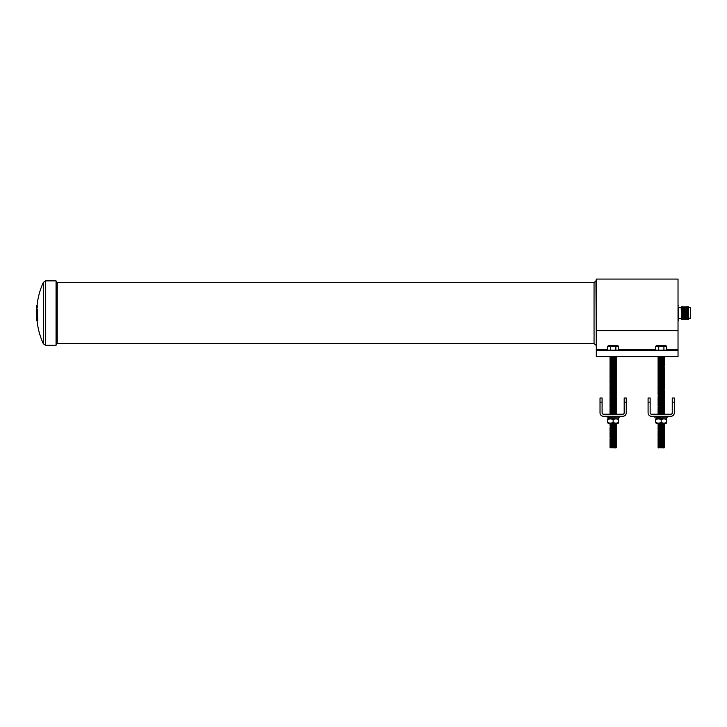 <?xml version="1.0" encoding="UTF-8"?>
<svg xmlns="http://www.w3.org/2000/svg" width="727" height="727" viewBox="0 0 727 727"><rect width="100%" height="100%" fill="white"/><g stroke="black" fill="none" stroke-linecap="round" stroke-linejoin="round"><path stroke-width="1.09" d="M37.077 313.083A73.454 72.118 0 0 0 37.486 318.971L37.431 320.734L36.75 320.734A74.154 74.154 0 0 1 36.75 305.431L37.195 306.63A73.454 72.118 0 0 0 37.122 307.912L36.532 307.912A74.145 73.254 0 0 0 36.359 312.492A74.154 26.136 0 0 0 36.405 313.083A74.154 26.136 0 0 0 36.432 313.337A74.154 3.326 180 0 1 36.359 313.237A74.154 37.722 0 0 0 36.723 316.399A74.154 26.136 180 0 1 36.377 314.482A74.145 73.254 0 0 0 36.559 318.262L37.004 318.262A73.809 72.455 180 0 1 36.713 313.083A73.809 72.455 180 0 1 36.704 311.856L37.077 309.393A73.454 72.118 0 0 0 37.077 313.083M37.431 320.734L37.059 320.734A73.845 73.845 0 0 0 43.347 343.789L43.347 282.385A73.845 73.845 0 0 0 37.059 305.431L36.75 305.431M681.553 319.398L681.553 306.776L681.981 307.585L681.553 319.398L681.181 307.494L678.445 307.494L678.445 313.083L678.445 307.494M683.253 306.776L683.253 319.398L683.253 306.776L682.408 319.398L682.826 307.585L682.408 306.776L681.981 307.585M684.098 306.776L684.098 319.398L684.098 306.776L683.671 307.585M684.943 306.776L685.37 318.58L684.943 319.398L684.525 307.585M686.642 306.776L686.642 319.398L686.642 306.776L685.788 319.398L685.788 306.776L686.215 307.585L685.788 306.776L685.37 307.585M687.488 306.776L687.488 319.398L687.488 306.776L687.06 307.585M690.241 318.58L690.65 307.821L690.65 318.344L688.76 318.58L688.333 319.398L688.333 306.776L687.906 307.585M688.76 318.58L688.333 306.776M678.027 305.322L678.027 320.843M57.224 282.567L57.224 343.598L56.224 344.425L56.224 281.74L57.224 282.567L594.05 282.567L595.949 280.985L596.304 279.068L596.304 330.494L678.027 330.494L678.027 356.621L596.304 356.621L596.304 350.187L678.027 350.187M56.061 280.867L56.061 345.298L45.701 345.298L45.701 280.867L56.061 280.867L56.224 281.74M36.713 313.101A73.836 26.027 180 0 1 36.713 313.083A73.836 26.027 180 0 1 36.677 312.492A73.836 72.954 180 0 1 36.841 307.912M37.749 320.734L37.804 318.971A73.145 71.809 180 0 1 37.395 313.083A73.145 71.809 180 0 1 37.386 309.393L37.077 309.393M37.122 307.912L37.441 307.912A73.145 71.809 180 0 1 37.513 306.63L37.15 305.431M36.759 314.546A73.845 37.568 180 0 1 36.677 313.337M37.004 318.262L36.877 318.262A73.836 72.954 180 0 1 36.759 316.399M596.304 279.068L678.027 279.068L678.027 330.494M678.027 330.703L596.304 330.703L596.304 349.769L607.681 349.769M678.445 313.083L678.445 320.362L678.445 313.083M607.681 346.352L618.595 346.352A1.772 1.772 0 0 0 617.387 345.67L608.89 345.67A1.772 1.772 0 0 0 607.681 346.352L607.681 350.187M610.008 357.093L616.033 356.621L616.278 357.093L610.008 357.093L615.76 357.402L616.278 357.093L615.76 356.784M615.76 358.029L610.008 357.711L616.278 357.711L615.76 357.402L616.278 358.338L610.526 358.647L615.76 358.647L616.278 357.711M615.76 358.647L616.278 358.956L615.76 359.265L610.008 358.956L616.278 358.956L615.76 358.647L616.278 358.338M615.76 359.265L616.278 359.574L615.76 359.883L610.008 359.574L616.278 359.574L615.76 359.265L616.278 358.956M615.76 360.51L616.278 360.819L615.76 361.128L610.526 361.128L616.278 360.819L615.76 360.51L616.278 360.201L610.008 360.201L616.278 360.201L615.76 359.883L616.278 359.574M615.76 361.128L616.278 361.437L615.76 361.746L610.008 361.437L616.278 361.437L615.76 361.128L616.278 360.819M615.76 361.746L616.278 362.064L615.76 362.373L610.008 362.064L616.278 362.064L615.76 361.746L616.278 361.437M615.76 362.373L616.278 362.682L615.76 362.991L610.008 362.682L616.278 362.682L615.76 362.373L616.278 362.064M615.76 364.236L616.278 364.545L615.76 364.854L610.008 364.545L616.278 364.545L615.76 364.236L616.278 363.918L610.008 363.918L616.278 363.918L615.76 363.609L616.278 363.3L610.008 363.3L615.76 362.991M615.76 364.854L616.278 365.163L615.76 365.472L610.008 365.163L616.278 365.163L615.76 364.854L616.278 364.545M615.76 365.472L616.278 365.781L615.76 366.09L610.008 365.781L616.278 365.781L615.76 365.472L616.278 365.163M615.76 366.09L616.278 366.408L615.76 366.717L610.008 366.408L616.278 366.408L615.76 366.09L616.278 365.781M615.76 366.717L616.278 367.026L615.76 367.335L610.008 367.026L616.278 367.026L615.76 366.717L616.278 366.408M615.76 367.335L616.278 367.644L615.76 367.953L610.008 367.644L616.278 367.644L615.76 367.335L616.278 367.026M615.76 367.953L616.278 368.271L615.76 368.58L610.008 368.271L616.278 368.271L615.76 367.953L616.278 367.644M615.76 368.58L616.278 368.889L615.76 369.198L610.008 368.889L616.278 368.889L615.76 368.58L616.278 368.271M615.76 369.198L616.278 369.507L615.76 369.816L610.008 369.507L616.278 369.507L615.76 369.198L616.278 368.889M615.76 369.816L616.278 370.125L615.76 370.443L610.008 370.125L616.278 370.125L615.76 369.816L616.278 369.507M615.76 370.443L616.278 370.752L615.76 371.061L610.008 370.752L616.278 370.752L615.76 370.443L616.278 370.125M615.76 371.061L616.278 371.37L615.76 371.679L610.008 371.37L616.278 371.37L615.76 371.061L616.278 370.752M615.76 372.924L616.278 373.233L615.76 373.542L610.526 373.542L616.278 373.233L615.76 372.924L616.278 372.615L610.008 372.615L616.278 372.615L615.76 372.297L616.278 371.988L610.008 371.988L616.278 371.988L615.76 371.679L616.278 371.37M615.76 373.542L616.278 373.851L615.76 374.16L610.008 373.851L616.278 373.851L615.76 373.542L616.278 373.233M615.76 374.16L616.278 374.478L615.76 374.787L610.008 374.478L616.278 374.478L615.76 374.16L616.278 373.851M615.76 374.787L616.278 375.096L615.76 375.405L610.008 375.096L616.278 375.096L615.76 374.787L616.278 374.478M615.76 375.405L616.278 375.714L615.76 376.023L610.008 375.714L616.278 375.714L615.76 375.405L616.278 375.096M615.76 376.023L616.278 376.332L615.76 376.65L610.008 376.332L616.278 376.332L615.76 376.023L616.278 375.714M615.76 376.65L616.278 376.959L615.76 377.268L610.008 376.959L616.278 376.959L615.76 376.65L616.278 376.332M615.76 377.268L616.278 377.577L615.76 377.886L610.008 377.577L616.278 377.577L615.76 377.268L616.278 376.959M615.76 377.886L616.278 378.194L615.76 378.503L610.008 378.194L616.278 378.194L615.76 377.886L616.278 377.577M615.76 378.503L616.278 378.822L615.76 379.13L610.008 378.822L616.278 378.822L615.76 378.503L616.278 378.194M615.76 379.13L616.278 379.439L615.76 379.748L610.008 379.439L616.278 379.439L615.76 379.13L616.278 378.822M615.76 379.748L616.278 380.057L615.76 380.366L610.008 380.057L616.278 380.057L615.76 379.748L616.278 379.439M615.76 380.366L616.278 380.684L615.76 380.993L610.008 380.684L616.278 380.684L615.76 380.366L616.278 380.057M615.76 380.993L616.278 381.302L615.76 381.611L610.008 381.302L616.278 381.302L615.76 380.993L616.278 380.684M615.76 381.611L616.278 381.92L615.76 382.229L610.008 381.92L616.278 381.92L615.76 381.611L616.278 381.302M615.76 382.229L616.278 382.538L615.76 382.856L610.008 382.538L616.278 382.538L615.76 382.229L616.278 381.92M615.76 382.856L616.278 383.165L615.76 383.474L610.008 383.165L616.278 383.165L615.76 382.856L616.278 382.538M615.76 383.474L616.278 383.783L615.76 384.092L610.008 383.783L616.278 383.783L615.76 383.474L616.278 383.165M615.76 384.092L616.278 384.401L615.76 384.719L610.008 384.401L616.278 384.401L615.76 384.092L616.278 383.783M615.76 384.719L616.278 385.028L615.76 385.337L610.008 385.028L616.278 385.028L615.76 384.719L616.278 384.401M615.76 385.955L616.278 386.264L615.76 386.573L610.008 386.264L616.278 386.264L615.76 385.955L616.278 385.646L610.008 385.646L615.76 385.337M615.76 386.573L616.278 386.891L615.76 387.2L610.008 386.891L616.278 386.891L615.76 386.573L616.278 386.264M615.76 387.2L616.278 387.509L615.76 387.818L610.008 387.509L616.278 387.509L615.76 387.2L616.278 386.891M615.76 387.818L616.278 388.127L615.76 388.436L610.008 388.127L616.278 388.127L615.76 387.818L616.278 387.509M615.76 388.436L616.278 388.745L615.76 389.063L610.008 388.745L616.278 388.745L615.76 388.436L616.278 388.127M615.76 389.063L616.278 389.372L615.76 389.681L610.008 389.372L616.278 389.372L615.76 389.063L616.278 388.745M615.76 389.681L616.278 389.99L615.76 390.299L610.008 389.99L616.278 389.99L615.76 389.681L616.278 389.372M615.76 390.299L616.278 390.608L615.76 390.926L610.008 390.608L616.278 390.608L615.76 390.299L616.278 389.99M615.76 390.926L616.278 391.235L615.76 391.544L610.008 391.235L616.278 391.235L615.76 390.926L616.278 390.608M615.76 392.162L610.008 391.853L616.278 391.853L615.76 391.544L616.278 392.471L610.008 392.471L616.278 392.471L615.76 392.78L616.278 393.098L610.526 393.407L615.76 393.407L616.278 393.098L615.76 392.78M615.76 393.407L616.278 393.716L615.76 394.025L610.008 393.716L616.278 393.716L615.76 393.407L616.278 393.098M615.76 394.643L616.278 394.952L615.76 395.27L610.526 395.27L616.278 394.952L615.76 394.643L616.278 394.334L610.008 394.334L616.278 394.334L615.76 394.025L616.278 393.716M615.76 395.27L616.278 395.579L615.76 395.888L610.008 395.579L616.278 395.579L615.76 395.27L616.278 394.952M615.76 395.888L616.278 396.197L615.76 396.506L610.008 396.197L616.278 396.197L615.76 395.888L616.278 395.579M615.76 396.506L616.278 396.815L615.76 397.133L610.008 396.815L616.278 396.815L615.76 396.506L616.278 396.197M615.76 397.133L616.278 397.442L615.76 397.751L610.008 397.442L616.278 397.442L615.76 397.133L616.278 396.815M615.76 397.751L616.278 398.06L615.76 398.369L610.008 398.06L616.278 398.06L615.76 397.751L616.278 397.442M615.76 398.369L616.278 398.678L615.76 398.987L610.008 398.678L616.278 398.678L615.76 398.369L616.278 398.06M615.76 398.987L616.278 399.305L615.76 399.614L610.008 399.305L616.278 399.305L615.76 398.987L616.278 398.678M615.76 399.614L616.278 399.923L615.76 400.232L610.008 399.923L616.278 399.923L615.76 399.614L616.278 399.305M615.76 400.232L616.278 400.541L615.76 400.85L610.008 400.541L616.278 400.541L615.76 400.232L616.278 399.923M615.76 401.477L610.008 401.159L616.278 401.159L615.76 400.85L616.278 401.786L610.526 402.095L615.76 402.095L616.278 401.159M615.76 402.095L616.278 402.404L615.76 402.713L610.008 402.404L616.278 402.404L615.76 402.095L616.278 401.786M615.76 402.713L616.278 403.022L615.76 403.34L610.008 403.022L616.278 403.022L615.76 402.713L616.278 402.404M615.76 403.34L616.278 403.649L615.76 403.958L610.008 403.649L616.278 403.649L615.76 403.34L616.278 403.022M615.76 403.958L616.278 404.267L615.76 404.575L610.008 404.267L616.278 404.267L615.76 403.958L616.278 403.649M615.76 404.575L616.278 404.884L615.76 405.193L610.008 404.884L616.278 404.884L615.76 404.575L616.278 404.267M615.76 405.193L616.278 405.512L615.76 405.82L610.008 405.512L616.278 405.512L615.76 405.193L616.278 404.884M615.76 406.438L616.278 406.747L615.76 407.056L610.526 407.056L616.278 406.747L615.76 406.438L616.278 406.129L610.008 406.129L616.278 406.129L615.76 405.82L616.278 405.512M615.76 407.056L616.278 407.365L615.76 407.683L610.008 407.365L616.278 407.365L615.76 407.056L616.278 406.747M615.76 407.683L616.278 407.992L615.76 408.301L610.008 407.992L616.278 407.992L615.76 407.683L616.278 407.365M615.76 408.919L610.008 408.61L616.278 408.61L615.76 408.301L616.278 409.228L610.526 409.546L615.76 409.546L616.278 408.61M615.76 409.546L616.278 409.855L615.76 410.164L610.008 409.855L616.278 409.855L615.76 409.546L616.278 409.228M615.76 410.164L616.278 410.473L615.76 410.782L610.008 410.473L616.278 410.473L615.76 410.164L616.278 409.855M615.76 410.782L616.278 411.091L615.76 411.4L610.008 411.091L616.278 411.091L615.76 410.782L616.278 410.473M615.76 411.4L616.278 411.718L615.76 412.027L610.008 411.718L616.278 411.718L615.76 411.4L616.278 411.091M615.76 412.027L616.278 412.336L615.76 412.645L610.008 412.336L616.278 412.336L615.76 412.027L616.278 411.718M615.76 412.645L616.278 412.954L615.76 413.263L610.008 412.954L616.278 412.954L615.76 412.645L616.278 412.336M615.76 413.263L616.278 413.572L615.76 413.89L610.008 413.572L616.278 413.572L615.76 413.263L616.278 412.954M610.035 414.217L616.278 414.199L615.76 413.89L616.278 413.572M610.008 423.505L615.787 423.178L610.008 423.505L615.76 423.814L616.278 423.505L615.76 423.196M615.76 423.814L616.278 424.132L615.76 424.441L610.008 424.132L616.278 424.132L615.76 423.814L616.278 423.505M615.76 424.441L616.278 424.75L615.76 425.059L610.008 424.75L616.278 424.75L615.76 424.441L616.278 424.132M615.76 426.304L616.278 426.613L615.76 426.922L610.526 426.922L616.278 426.613L615.76 426.304L616.278 425.986L610.008 425.986L616.278 425.986L615.76 425.677L616.278 425.368L610.008 425.368L616.278 425.368L615.76 425.059L616.278 424.75M615.76 426.922L616.278 427.231L615.76 427.54L610.008 427.231L616.278 427.231L615.76 426.922L616.278 426.613M615.76 427.54L616.278 427.849L615.76 428.167L610.008 427.849L616.278 427.849L615.76 427.54L616.278 427.231M615.76 428.167L616.278 428.476L615.76 428.785L610.008 428.476L616.278 428.476L615.76 428.167L616.278 427.849M615.76 428.785L616.278 429.094L615.76 429.403L610.008 429.094L616.278 429.094L615.76 428.785L616.278 428.476M615.76 429.403L616.278 429.712L615.76 430.02L610.008 429.712L616.278 429.712L615.76 429.403L616.278 429.094M615.76 430.648L610.008 430.339L616.278 430.339L615.76 430.02L616.278 430.957L610.526 431.265L615.76 431.265L616.278 430.339M615.76 431.265L616.278 431.574L615.76 431.883L610.008 431.574L616.278 431.574L615.76 431.265L616.278 430.957M615.76 431.883L616.278 432.192L615.76 432.51L610.008 432.192L616.278 432.192L615.76 431.883L616.278 431.574M615.76 432.51L616.278 432.819L615.76 433.128L610.008 432.819L616.278 432.819L615.76 432.51L616.278 432.192M615.76 433.128L616.278 433.437L615.76 433.746L610.008 433.437L616.278 433.437L615.76 433.128L616.278 432.819M615.76 433.746L616.278 434.055L615.76 434.373L610.008 434.055L616.278 434.055L615.76 433.746L616.278 433.437M615.76 434.373L616.278 434.682L615.76 434.991L610.008 434.682L616.278 434.682L615.76 434.373L616.278 434.055M615.76 434.991L616.278 435.3L615.76 435.609L610.008 435.3L616.278 435.3L615.76 434.991L616.278 434.682M615.76 435.609L616.278 435.918L615.76 436.227L610.008 435.918L616.278 435.918L615.76 435.609L616.278 435.3M615.76 436.227L616.278 436.545L615.76 436.854L610.008 436.545L616.278 436.545L615.76 436.227L616.278 435.918M615.76 438.09L616.278 438.399L615.76 438.717L610.526 438.717L616.278 438.399L615.76 438.09L616.278 437.781L610.008 437.781L616.278 437.781L615.76 437.472L616.278 437.163L610.008 437.163L616.278 437.163L615.76 436.854L616.278 436.545M615.76 438.717L616.278 439.026L615.76 439.335L610.008 439.026L616.278 439.026L615.76 438.717L616.278 438.399M615.76 439.335L616.278 439.644L615.76 439.953L610.008 439.644L616.278 439.644L615.76 439.335L616.278 439.026M615.76 439.953L616.278 440.262L615.76 440.58L610.008 440.262L616.278 440.262L615.76 439.953L616.278 439.644M615.76 440.58L616.278 440.889L615.76 441.198L610.008 440.889L616.278 440.889L615.76 440.58L616.278 440.262M615.76 441.198L616.278 441.507L615.76 441.816L610.008 441.507L616.278 441.507L615.76 441.198L616.278 440.889M615.76 441.816L616.278 442.125L615.76 442.434L610.008 442.125L616.278 442.125L615.76 441.816L616.278 441.507M615.76 442.434L616.278 442.752L615.76 443.061L610.008 442.752L616.278 442.752L615.76 442.434L616.278 442.125M615.76 443.061L616.278 443.37L615.76 443.679L610.008 443.37L616.278 443.37L615.76 443.061L616.278 442.752M615.76 443.679L616.278 443.988L615.76 444.297L610.008 443.988L616.278 443.988L615.76 443.679L616.278 443.37M615.76 444.297L616.278 444.606L615.76 444.924L610.008 444.606L616.278 444.606L615.76 444.297L616.278 443.988M615.76 444.924L616.278 445.233L615.76 445.542L610.008 445.233L616.278 445.233L615.76 444.924L616.278 444.606M615.76 446.16L616.278 446.469L615.76 446.787L610.526 446.787L616.278 446.469L615.76 446.16L616.278 445.851L610.008 445.851L616.278 445.851L615.76 445.542L616.278 445.233M615.76 446.787L616.278 447.096L615.76 447.405L610.008 447.096L616.278 447.096L615.76 446.787L616.278 446.469M615.914 447.932L610.008 447.714L616.278 447.714L615.76 447.405L616.278 447.096M618.595 346.352L618.595 350.187M615.869 346.352L615.869 350.187M610.407 350.187L610.871 346.125M618.613 422.342C616.787 423.387 614.96 423.387 613.143 422.342C611.316 423.387 609.49 423.387 607.663 422.342L607.663 419.679C609.49 418.634 611.316 418.634 613.143 419.679C614.969 418.634 616.796 418.634 618.613 419.679L618.613 422.342M618.268 423.178L608.008 423.178M618.268 418.852L608.008 418.852M613.143 419.679L613.143 422.342M624.184 402.131L624.184 397.996L626.256 397.996L626.256 402.131L624.184 402.131L624.184 412.872A1.345 1.345 0 0 1 622.839 414.217L603.437 414.217A1.345 1.345 0 0 1 602.092 412.872L602.092 402.131L600.02 402.131L600.02 412.872A3.417 3.417 0 0 0 603.437 416.289L622.839 416.289A3.417 3.417 0 0 0 626.256 412.872L626.256 402.131M600.02 402.131L600.02 397.996L602.092 397.996L602.092 402.131M672.248 402.131L672.248 397.996L674.311 397.996L674.311 402.131L672.248 402.131L672.248 412.872A1.345 1.345 0 0 1 670.903 414.217L651.492 414.217A1.345 1.345 0 0 1 650.147 412.872L650.147 402.131L648.084 402.131L648.084 412.872A3.417 3.417 0 0 0 651.492 416.289L670.903 416.289A3.417 3.417 0 0 0 674.311 412.872L674.311 402.131M648.084 402.131L648.084 397.996L650.147 397.996L650.147 402.131M655.736 346.352L666.659 346.352A1.772 1.772 0 0 0 665.441 345.67L656.954 345.67A1.772 1.772 0 0 0 655.736 346.352L655.736 350.187M658.062 357.093L663.815 357.402L658.062 357.093L664.087 356.621M664.333 357.711L658.062 357.711L664.333 357.711L663.815 357.402L664.333 357.093L663.815 356.784L664.333 357.093M663.815 358.647L658.062 358.338L664.333 358.338L663.815 358.029L664.333 358.956L658.58 359.265L663.815 359.265L664.333 358.338M664.333 359.574L658.062 359.574L664.333 359.574L663.815 359.265L664.333 358.956M663.815 360.51L664.333 360.819L663.815 361.128L658.062 360.819L664.333 360.819L663.815 360.51L664.333 360.201L658.062 360.201L663.815 359.883M663.815 361.128L664.333 361.437L663.815 361.746L658.062 361.437L664.333 361.437L663.815 361.128L664.333 360.819M663.815 362.373L664.333 362.682L663.815 362.991L658.062 362.682L664.333 362.682L663.815 362.373L664.333 362.064L658.062 362.064L663.815 361.746M664.333 364.545L658.062 364.545L664.333 364.545L663.815 364.236L664.333 363.918L658.062 363.918L664.333 363.918L663.815 363.609L664.333 363.3L658.062 363.3L663.815 362.991M663.815 365.472L658.062 365.163L664.333 365.163L663.815 364.854L664.333 365.781L658.58 366.09L663.815 366.09L664.333 365.163M658.58 366.717L663.815 366.09L664.333 367.026L658.062 367.026L663.815 367.335L664.333 367.026L663.815 366.717L658.062 367.026M663.815 367.953L664.333 368.271L663.815 368.58L658.58 368.58L664.333 368.271L663.815 367.953L664.333 367.644L658.062 367.644L664.333 367.644L663.815 367.335L664.333 367.026M664.333 368.889L658.062 368.889L663.815 368.58M663.815 369.816L664.333 370.125L663.815 370.443L658.062 370.125L664.333 370.125L663.815 369.816L664.333 369.507L658.062 369.507L663.815 369.198M663.815 370.443L664.333 370.752L663.815 371.061L658.062 370.752L664.333 370.752L663.815 370.443L664.333 370.125M663.815 371.061L664.333 371.37L663.815 371.679L658.062 371.37L664.333 371.37L663.815 371.061L664.333 370.752M664.333 371.988L658.062 371.988L663.815 371.679M664.333 373.851L658.062 373.851L664.333 373.851L663.815 373.542L664.333 373.233L658.062 373.233L664.333 373.233L663.815 372.924L664.333 372.615L658.062 372.615L663.815 372.297M664.333 375.096L658.062 375.096L664.333 375.096L663.815 374.787L664.333 374.478L658.062 374.478L663.815 374.16M663.815 376.023L664.333 376.332L663.815 376.65L658.062 376.332L664.333 376.332L663.815 376.023L664.333 375.714L658.062 375.714L663.815 375.405M663.815 376.65L664.333 376.959L663.815 377.268L658.062 376.959L664.333 376.959L663.815 376.65L664.333 376.332M664.333 377.577L658.062 377.577L663.815 377.268M658.58 378.503L663.815 377.886L664.333 378.822L658.062 378.822M663.815 379.748L658.062 379.439L664.333 379.439L663.815 379.13L664.333 380.057L658.062 380.057L664.333 380.057L663.815 380.366L664.333 380.684L658.58 380.993L663.815 380.993L664.333 380.684L663.815 380.366M663.815 380.993L664.333 381.302L663.815 381.611L658.062 381.302L664.333 381.302L663.815 380.993L664.333 380.684M663.815 381.611L664.333 381.92L663.815 382.229L658.062 381.92L664.333 381.92L663.815 381.611L664.333 381.302M664.333 383.783L658.062 383.783L664.333 383.783L663.815 383.474L664.333 383.165L658.062 383.165L664.333 383.165L663.815 382.856L664.333 382.538L658.062 382.538L663.815 382.229M664.333 384.401L658.062 384.401L663.815 384.092L664.333 385.028L658.062 385.028L664.333 385.028M664.333 385.646L658.062 385.646L663.815 385.337M664.333 386.264L658.062 386.264L663.815 385.955M663.815 387.818L664.333 388.127L663.815 388.436L658.062 388.127L664.333 388.127L663.815 387.818L664.333 387.509L658.062 387.509L664.333 387.509L663.815 387.2L664.333 386.891L658.062 386.891L663.815 386.573M664.333 388.745L658.58 389.063L663.815 388.436M658.58 389.681L663.815 389.063L664.333 389.99L658.58 390.299L664.333 389.99L658.58 389.681L658.062 390.608L664.333 390.608L663.815 390.299L664.333 389.99M658.062 391.235L663.815 391.544L658.062 391.235L664.333 390.608M663.815 391.544L664.333 391.853L663.815 392.162L658.062 391.853L664.333 391.853L663.815 391.544L664.333 391.235L663.815 390.926L664.333 391.235M663.815 393.407L664.333 393.716L663.815 394.025L658.58 394.025L664.333 393.716L663.815 393.407L664.333 393.098L658.062 393.098L664.333 393.098L663.815 392.78L664.333 392.471L658.062 392.471L664.333 392.471L663.815 392.162L664.333 391.853M663.815 395.27L664.333 395.579L663.815 395.888L658.58 395.888L664.333 395.579L663.815 395.27L664.333 394.952L658.062 394.952L664.333 394.952L663.815 394.643L664.333 394.334L658.062 394.334L664.333 394.334L663.815 394.025L664.333 393.716M663.815 395.888L664.333 396.197L663.815 396.506L658.062 396.197L664.333 396.197L663.815 395.888L664.333 395.579M663.815 396.506L664.333 396.815L663.815 397.133L658.062 396.815L664.333 396.815L663.815 396.506L664.333 396.197M663.815 397.133L664.333 397.442L663.815 397.751L658.062 397.442L664.333 397.442L663.815 397.133L664.333 396.815M663.815 397.751L664.333 398.06L663.815 398.369L658.062 398.06L664.333 398.06L663.815 397.751L664.333 397.442M663.815 398.369L664.333 398.678L663.815 398.987L658.062 398.678L664.333 398.678L663.815 398.369L664.333 398.06M664.333 399.305L658.062 399.305L664.333 399.305L663.815 398.987L664.333 398.678M658.58 400.232L663.815 399.614L664.333 400.541L658.062 400.541L663.815 400.85L664.333 400.541L663.815 400.232L658.062 400.541M663.815 401.477L664.333 401.786L663.815 402.095L658.58 402.095L664.333 401.786L663.815 401.477L664.333 401.159L658.062 401.159L664.333 401.159L663.815 400.85L664.333 400.541M663.815 402.713L658.062 402.404L664.333 402.404L663.815 402.095L664.333 403.022L658.58 403.34L663.815 403.34L664.333 402.404M663.815 403.34L664.333 403.649L663.815 403.958L658.062 403.649L664.333 403.649L663.815 403.34L664.333 403.022M663.815 403.958L664.333 404.267L663.815 404.575L658.062 404.267L664.333 404.267L663.815 403.958L664.333 403.649M663.815 404.575L664.333 404.884L663.815 405.193L658.062 404.884L664.333 404.884L663.815 404.575L664.333 404.267M664.333 405.512L658.062 405.512L664.333 405.512L663.815 405.193L664.333 404.884M663.815 406.438L658.062 406.129L664.333 406.129L663.815 405.82L664.333 406.747L658.58 407.056L663.815 407.056L664.333 406.129M663.815 407.056L664.333 407.365L663.815 407.683L658.062 407.365L664.333 407.365L663.815 407.056L664.333 406.747M663.815 407.683L664.333 407.992L663.815 408.301L658.062 407.992L664.333 407.992L663.815 407.683L664.333 407.365M663.815 408.919L658.062 408.61L664.333 408.61L663.815 408.301L664.333 409.228L658.58 409.546L663.815 409.546L664.333 408.61M663.815 409.546L664.333 409.855L663.815 410.164L658.062 409.855L664.333 409.855L663.815 409.546L664.333 409.228M663.815 410.164L664.333 410.473L663.815 410.782L658.062 410.473L664.333 410.473L663.815 410.164L664.333 409.855M663.815 410.782L664.333 411.091L663.815 411.4L658.062 411.091L664.333 411.091L663.815 410.782L664.333 410.473M663.815 411.4L664.333 411.718L663.815 412.027L658.062 411.718L664.333 411.718L663.815 411.4L664.333 411.091M663.815 412.027L664.333 412.336L663.815 412.645L658.062 412.336L664.333 412.336L663.815 412.027L664.333 411.718M663.815 412.645L664.333 412.954L663.815 413.263L658.062 412.954L664.333 412.954L663.815 412.645L664.333 412.336M663.815 413.263L664.333 413.572L663.815 413.89L658.062 413.572L664.333 413.572L663.815 413.263L664.333 412.954M658.099 414.217L664.333 414.199L663.815 413.89L664.333 413.572M658.062 423.505L663.815 423.814L658.062 423.505L663.851 423.178M663.815 423.814L664.333 424.132L663.815 424.441L658.062 424.132L664.333 424.132L663.815 423.814L664.333 423.505L663.815 423.196L664.333 423.505M663.815 425.059L664.333 425.368L663.815 425.677L658.58 425.677L664.333 425.368L663.815 425.059L664.333 424.75L658.062 424.75L664.333 424.75L663.815 424.441L664.333 424.132M663.815 425.677L664.333 425.986L663.815 426.304L658.062 425.986L664.333 425.986L663.815 425.677L664.333 425.368M663.815 426.304L664.333 426.613L663.815 426.922L658.062 426.613L664.333 426.613L663.815 426.304L664.333 425.986M663.815 426.922L664.333 427.231L663.815 427.54L658.062 427.231L664.333 427.231L663.815 426.922L664.333 426.613M663.815 427.54L664.333 427.849L663.815 428.167L658.062 427.849L664.333 427.849L663.815 427.54L664.333 427.231M663.815 428.167L664.333 428.476L663.815 428.785L658.062 428.476L664.333 428.476L663.815 428.167L664.333 427.849M663.815 428.785L664.333 429.094L663.815 429.403L658.062 429.094L664.333 429.094L663.815 428.785L664.333 428.476M663.815 430.02L664.333 430.339L663.815 430.648L658.58 430.648L664.333 430.339L663.815 430.02L664.333 429.712L658.062 429.712L664.333 429.712L663.815 429.403L664.333 429.094M663.815 430.648L664.333 430.957L663.815 431.265L658.062 430.957L664.333 430.957L663.815 430.648L664.333 430.339M663.815 431.265L664.333 431.574L663.815 431.883L658.062 431.574L664.333 431.574L663.815 431.265L664.333 430.957M663.815 431.883L664.333 432.192L663.815 432.51L658.062 432.192L664.333 432.192L663.815 431.883L664.333 431.574M663.815 432.51L664.333 432.819L663.815 433.128L658.062 432.819L664.333 432.819L663.815 432.51L664.333 432.192M663.815 433.128L664.333 433.437L663.815 433.746L658.062 433.437L664.333 433.437L663.815 433.128L664.333 432.819M663.815 433.746L664.333 434.055L663.815 434.373L658.062 434.055L664.333 434.055L663.815 433.746L664.333 433.437M663.815 434.373L664.333 434.682L663.815 434.991L658.062 434.682L664.333 434.682L663.815 434.373L664.333 434.055M663.815 434.991L664.333 435.3L663.815 435.609L658.062 435.3L664.333 435.3L663.815 434.991L664.333 434.682M663.815 435.609L664.333 435.918L663.815 436.227L658.062 435.918L664.333 435.918L663.815 435.609L664.333 435.3M663.815 437.472L664.333 437.781L663.815 438.09L658.062 437.781L664.333 437.781L663.815 437.472L664.333 437.163L658.062 437.163L664.333 437.163L663.815 436.854L664.333 436.545L658.062 436.545L663.815 436.227M663.815 438.09L664.333 438.399L663.815 438.717L658.062 438.399L664.333 438.399L663.815 438.09L664.333 437.781M663.815 438.717L664.333 439.026L663.815 439.335L658.062 439.026L664.333 439.026L663.815 438.717L664.333 438.399M663.815 439.335L664.333 439.644L663.815 439.953L658.062 439.644L664.333 439.644L663.815 439.335L664.333 439.026M663.815 439.953L664.333 440.262L663.815 440.58L658.062 440.262L664.333 440.262L663.815 439.953L664.333 439.644M663.815 441.198L658.062 440.889L664.333 440.889L663.815 440.58L664.333 441.507L658.58 441.816L663.815 441.816L664.333 440.889M663.815 441.816L664.333 442.125L663.815 442.434L658.062 442.125L664.333 442.125L663.815 441.816L664.333 441.507M663.815 443.679L664.333 443.988L663.815 444.297L658.062 443.988L664.333 443.988L663.815 443.679L664.333 443.37L658.062 443.37L664.333 443.37L663.815 443.061L664.333 442.752L658.062 442.752L663.815 442.434M663.815 444.924L664.333 445.233L663.815 445.542L658.58 445.542L664.333 445.233L663.815 444.924L664.333 444.606L658.062 444.606L664.333 444.606L663.815 444.297L664.333 443.988M663.815 446.16L658.062 445.851L664.333 445.851L663.815 445.542L664.333 446.469L658.58 446.787L663.815 446.787L664.333 445.851M663.815 446.787L664.333 447.096L663.815 447.405L658.062 447.096L664.333 447.096L663.815 446.787L664.333 446.469M663.969 447.932L658.062 447.714L664.333 447.714L663.815 447.405L664.333 447.096M666.659 346.352L666.659 350.187M663.924 346.352L663.924 350.187M658.471 350.187L658.926 346.125M667.84 417.098L654.245 416.78L667.84 417.098L668.149 416.289L668.149 416.78M619.777 417.098L606.191 416.78L620.095 416.78L620.095 416.289L619.777 417.098M618.086 418.852L607.881 418.543L618.086 418.852M666.141 418.852L655.945 418.543L666.141 418.852M666.677 422.342C664.851 423.387 663.024 423.387 661.197 422.342C659.371 423.387 657.544 423.387 655.718 422.342L655.718 419.679C657.544 418.634 659.371 418.634 661.197 419.679C663.024 418.634 664.851 418.634 666.677 419.679L666.677 422.342M666.332 423.178L656.063 423.178M666.332 418.852L656.063 418.852M661.197 419.679L661.197 422.342M595.949 280.985L596.304 347.097M594.05 282.567L594.05 343.598L595.949 345.18M678.027 350.596L596.304 350.596M618.595 349.769L655.736 349.769M666.659 349.769L678.027 349.769M618.086 417.098L607.881 417.407L607.881 418.543M666.45 418.543L666.141 417.098L655.945 417.407L655.945 418.543L655.945 417.407M681.181 307.494L681.553 306.776M690.241 307.585L688.76 307.585M678.445 305.813L678.418 305.322L678.445 305.813M43.347 282.385L45.701 280.867M43.347 343.789L45.701 345.298M56.224 344.425L56.061 345.298M57.224 343.598L594.05 343.598M678.445 320.362L678.418 320.843L678.445 320.362M687.906 318.58L688.333 319.398M687.06 318.58L687.488 319.398M685.37 318.58L685.788 319.398L686.215 318.58L686.642 319.398M684.525 318.58L684.943 319.398M683.671 318.58L684.098 319.398M681.981 318.58L682.408 319.398L682.826 318.58L683.253 319.398M681.181 318.671L678.445 318.671M616.278 414.199L615.76 413.89M610.008 446.469L610.526 446.16L610.008 447.714M610.526 443.679L610.008 445.851M610.008 442.752L610.526 442.434L610.008 443.37M610.008 441.507L610.526 441.198L610.008 442.125M610.526 440.58L610.008 440.889L610.526 440.58M610.526 439.335L610.008 440.262M610.008 437.781L610.526 437.472L610.008 439.026M610.008 436.545L610.526 436.227L610.008 436.545L610.526 437.472M610.526 435.609L610.008 435.918L610.526 435.609L610.008 435.3L610.526 434.991L610.008 435.3M610.008 434.682L610.526 434.373L610.008 434.682L610.526 434.991M610.526 433.746L610.008 434.055L610.526 434.373M610.526 433.128L610.008 433.437L610.526 433.128M610.526 432.51L610.008 432.819L610.526 431.265L610.008 431.574M610.526 430.648L610.008 430.957M610.526 430.02L610.008 430.339M610.526 429.403L610.008 429.712M610.526 428.785L610.008 429.094M610.526 428.167L610.008 428.476M610.526 427.54L610.008 427.849M610.526 426.304L610.008 427.231M610.526 425.677L610.008 425.986M610.526 423.814L610.008 425.368M610.526 413.89L610.008 414.199M610.526 413.263L610.008 413.572M610.526 412.645L610.008 412.954M610.526 412.027L610.008 412.336L610.526 412.027M610.526 411.4L610.008 411.718M610.526 410.782L610.008 411.091M610.526 410.164L610.008 410.473L610.526 410.164M610.526 409.546L610.008 409.855M610.526 408.919L610.008 409.228M610.526 408.301L610.008 408.61M610.526 407.056L610.008 407.992M610.526 406.438L610.008 406.747M610.526 405.82L610.008 406.129M610.526 405.193L610.008 405.512M610.526 404.575L610.008 404.884M610.526 403.958L610.008 404.267M610.526 403.34L610.008 403.649M610.526 402.713L610.008 403.022M610.526 402.095L610.008 402.404M610.526 401.477L610.008 401.786M610.526 400.85L610.008 401.159M610.526 400.232L610.008 400.541M610.526 399.614L610.008 399.923M610.008 398.678L610.526 398.369L610.008 399.305M610.526 397.751L610.008 398.06M610.526 397.133L610.008 397.442M610.526 396.506L610.008 396.815M610.526 394.643L610.008 396.197M610.526 394.025L610.008 394.334M610.526 393.407L610.008 393.716M610.526 392.78L610.008 393.098M610.526 392.162L610.008 392.471M610.526 391.544L610.008 391.853M610.526 390.926L610.008 391.235M610.526 390.299L610.008 390.608M610.526 389.681L610.008 389.99M610.526 389.063L610.008 389.372M610.526 388.436L610.008 388.745M610.526 387.818L610.008 388.127M610.526 387.2L610.008 387.509M610.526 386.573L610.008 386.891M610.526 385.955L610.008 386.264M610.526 385.337L610.008 385.646M610.526 384.719L610.008 385.028M610.526 384.092L610.008 384.401M610.526 383.474L610.008 383.783M610.526 382.856L610.008 383.165M610.526 382.229L610.008 382.538M610.526 381.611L610.008 381.92M610.526 380.993L610.008 381.302M610.526 380.366L610.008 380.684M610.526 379.748L610.008 380.057M610.526 379.13L610.008 379.439M610.526 378.503L610.008 378.822M610.526 377.886L610.008 378.194M610.526 377.268L610.008 377.577M610.526 375.405L610.008 376.959M610.526 374.787L610.008 375.096M610.526 374.16L610.008 374.478M610.526 373.542L610.008 373.851M610.526 372.924L610.008 373.233M610.526 372.297L610.008 372.615M610.526 371.679L610.008 371.988M610.526 371.061L610.008 371.37M610.526 370.443L610.008 370.752M610.526 369.816L610.008 370.125M610.526 369.198L610.008 369.507M610.526 368.58L610.008 368.889M610.526 367.953L610.008 368.271M610.526 367.335L610.008 367.644M610.526 366.717L610.008 367.026M610.526 366.09L610.008 366.408M610.526 365.472L610.008 365.781M610.526 364.854L610.008 365.163M610.526 364.236L610.008 364.545M610.526 363.609L610.008 363.918M610.526 362.991L610.008 363.3M610.526 362.373L610.008 362.682M610.526 361.746L610.008 362.064M610.526 361.128L610.008 361.437M610.526 360.51L610.008 360.819M610.526 359.883L610.008 360.201M610.526 359.265L610.008 359.574M610.526 358.647L610.008 358.956M610.526 358.029L610.008 358.338M610.526 357.402L610.008 357.711M664.333 414.199L663.815 413.89M658.58 446.787L658.062 447.096L658.426 447.932M658.58 445.542L658.062 446.469M658.58 443.061L658.062 445.233M658.58 442.434L658.062 442.752M658.58 441.816L658.062 442.125M658.58 441.198L658.062 441.507M658.58 440.58L658.062 440.889L658.58 440.58M658.58 439.953L658.062 440.262L658.58 439.335M658.58 438.717L658.062 439.026L658.58 438.717M658.58 438.09L658.062 438.399M658.58 436.227L658.062 437.781M658.58 435.609L658.062 435.918M658.58 434.373L658.062 435.3M658.58 433.746L658.062 434.055L658.58 433.746M658.58 433.128L658.062 433.437M658.58 432.51L658.062 432.819L658.58 431.883M658.58 431.265L658.062 431.574M658.58 428.785L658.062 430.957M658.58 428.167L658.062 428.476M658.58 427.54L658.062 427.849L658.58 427.54L658.062 427.231L658.58 426.304L658.062 426.613M658.58 425.059L658.062 425.368L658.58 426.304M658.58 423.814L658.062 424.75M658.58 413.89L658.062 414.199M658.062 412.336L658.58 412.027L658.062 413.572M658.58 411.4L658.062 411.718L658.58 412.027M658.58 410.782L658.062 411.091L658.58 410.782M658.58 410.164L658.062 410.473L658.58 410.164M658.062 409.228L658.58 408.919L658.062 409.855M658.58 408.301L658.062 408.61L658.58 408.301M658.58 406.438L658.062 407.992M658.58 405.82L658.062 406.129M658.58 403.958L658.062 405.512M658.58 403.34L658.062 403.649M658.58 402.713L658.062 403.022M658.58 402.095L658.062 402.404M658.58 401.477L658.062 401.786M658.58 400.85L658.062 401.159M658.58 399.614L658.062 399.923M658.58 398.987L658.062 399.305M658.58 398.369L658.062 398.678M658.58 397.751L658.062 398.06M658.58 397.133L658.062 397.442M658.58 396.506L658.062 396.815M658.58 395.27L658.062 396.197M658.58 394.643L658.062 394.952M658.58 394.025L658.062 394.334M658.58 392.78L658.062 393.716M658.58 392.162L658.062 392.471M658.58 391.544L658.062 391.853M658.58 390.926L658.062 390.608M658.58 389.063L658.062 389.372M658.58 388.436L658.062 388.745M658.58 387.2L658.062 388.127M658.58 386.573L658.062 386.891M658.58 385.955L658.062 386.264M658.58 385.337L658.062 385.646M658.58 384.092L658.062 385.028M658.58 383.474L658.062 383.783M658.58 382.856L658.062 383.165M658.58 382.229L658.062 382.538M658.58 381.611L658.062 381.92M658.58 380.993L658.062 381.302M658.58 380.366L658.062 380.684M658.58 379.748L658.062 380.057M658.58 379.13L658.062 379.439M658.58 377.886L658.062 378.194M658.58 377.268L658.062 377.577M658.58 376.65L658.062 376.959M658.58 376.023L658.062 376.332M658.58 375.405L658.062 375.714M658.58 374.787L658.062 375.096M658.58 374.16L658.062 374.478M658.58 373.542L658.062 373.851M658.58 372.924L658.062 373.233M658.58 372.297L658.062 372.615M658.58 371.679L658.062 371.988M658.58 371.061L658.062 371.37M658.58 370.443L658.062 370.752M658.58 369.816L658.062 370.125M658.58 369.198L658.062 369.507M658.58 368.58L658.062 368.889M658.58 367.953L658.062 368.271M658.58 367.335L658.062 367.644M658.58 366.09L658.062 366.408M658.58 365.472L658.062 365.781M658.58 364.854L658.062 365.163L658.58 364.854M658.58 364.236L658.062 364.545M658.58 363.609L658.062 363.918M658.58 362.991L658.062 363.3M658.58 362.373L658.062 362.682M658.58 361.746L658.062 362.064M658.58 361.128L658.062 361.437M658.58 360.51L658.062 360.819M658.58 359.883L658.062 360.201M658.58 359.265L658.062 359.574M658.58 358.647L658.062 358.956M658.58 358.029L658.062 358.338M658.58 357.402L658.062 357.711M654.554 417.098L654.245 416.289M606.191 416.78L606.191 416.289M618.395 417.407L618.395 418.543"/></g></svg>
